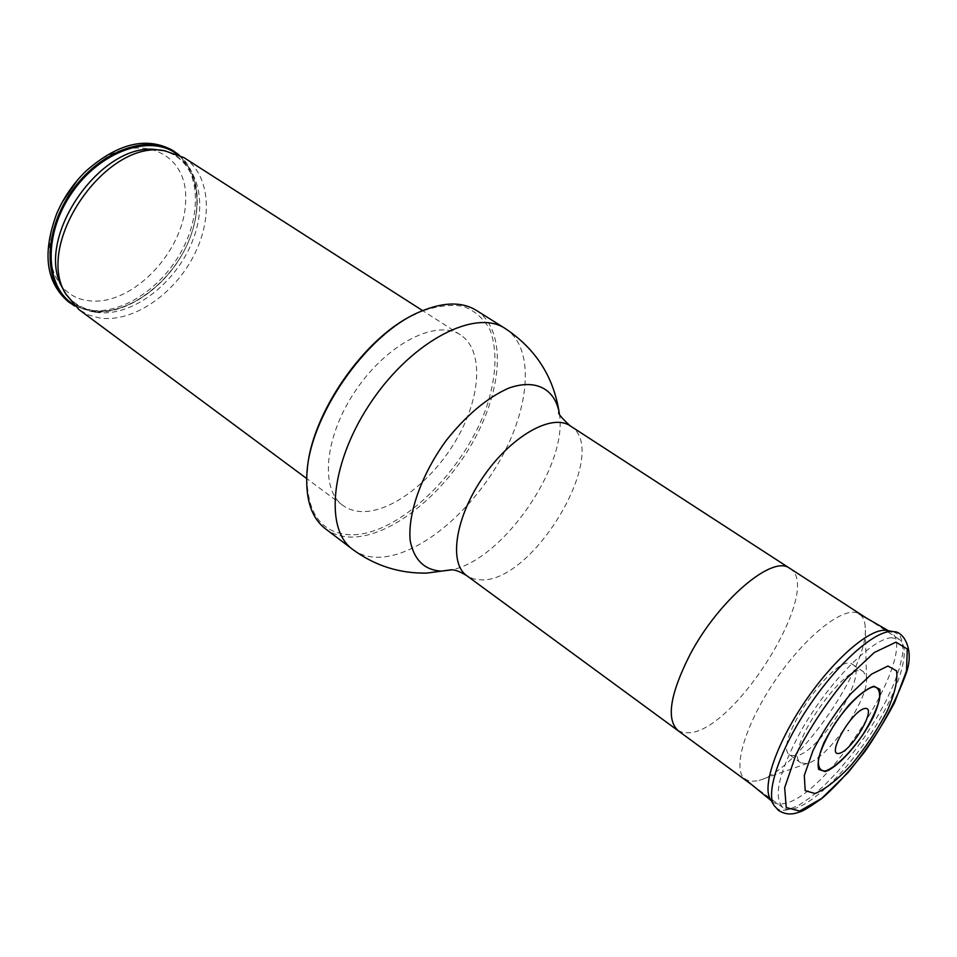 <?xml version="1.0" encoding="UTF-8"?>
<svg xmlns="http://www.w3.org/2000/svg" width="957" height="957" viewBox="0 0 957 957"><rect width="100%" height="100%" fill="white"/><g stroke="black" fill="none" stroke-linecap="round" stroke-linejoin="round"><path stroke-width="0.72" stroke-dasharray="4.79 3.59" d="M891.757 637.769C872.006 638.211 827.004 683.956 800.375 732.057C778.807 772.407 772.993 797.588 782.97 807.624C796.523 817.541 835.724 785.039 866.121 740.754C896.745 696.624 913.241 648.451 899.161 639.288L891.757 637.769M77.278 180.371L84.479 172.75C129.925 128.262 187.967 147.557 185.658 199.893C185.538 251.105 131.037 307.795 87.458 300.498C54.513 296.574 38.77 254.048 57.898 211.246L62.48 201.819M172.739 150.44C199.343 167.535 202.525 211.868 182.213 249.897C162.14 288.033 121.527 315.044 89.097 310.176L78.079 307.173L68.33 301.682M179.079 154.914C202.489 174.557 202.956 218.076 182.153 254.478C161.53 290.964 122.281 316.157 90.855 311.48L74.766 306.037M183.935 157.606C210.432 174.653 213.423 219.057 192.979 257.242C172.774 295.522 132.102 322.76 99.719 318.023L88.726 315.056L79 309.613M361.734 511.6C354.449 511.325 348.145 509.244 342.809 505.344C319.459 488.967 324.71 435.016 356.65 389.056C388.303 342.893 436.882 318.86 460.473 334.89C483.716 349.891 481.275 395.767 457.506 437.66C433.928 479.636 392.214 512.605 361.734 511.6M415.805 313.74L418.723 312.389C435.256 306.168 450.125 304.147 463.32 306.324C475.115 310.858 484.098 318.896 490.295 330.452C497.269 350.501 496.408 374.893 487.687 403.615C465.939 470.186 399.141 535.705 350.585 534.831C321.109 533.276 306.575 513.096 306.97 474.277L307.197 471.071M476.275 310.343C506.42 329.531 503.179 388.207 473.165 441.524C443.378 494.948 390.492 537.559 351.016 537.068C341.147 536.901 332.629 534.15 325.464 528.814M757.011 780.912L750.121 781.307L744.833 779.046C731.782 769.368 745.587 723.169 776.342 678.776C806.942 634.288 845.246 604.991 858.931 613.76C862.652 615.997 864.745 620.28 865.212 626.584C870.08 665.893 797.528 770.995 759.045 780.386L757.011 780.912M806.536 763.602L800.806 762.849C781.678 753.267 847.878 657.363 863.621 671.838L866.48 678.046C869.363 698.718 827.961 758.686 807.612 763.327L806.536 763.602M886.983 630.543L890.118 631.704C921.926 646.776 830.186 794.92 784.74 803.39C779.62 804.681 775.601 804.167 772.658 801.846L770.457 799.334M795.865 755.994L790.063 755.193C770.672 745.395 836.621 649.851 852.651 664.517C869.506 673.118 819.742 752.944 795.865 755.994M789.681 568.338C823.953 587.024 737.931 727.99 690.356 732.727L683.382 732.763L677.831 730.382M176.387 153.742C201.508 171.722 203.566 215.397 183.206 252.516C163.049 289.732 123.274 315.834 91.513 311.073L72.708 303.931M96.119 312.317C81.536 309.996 70.543 302.221 63.15 288.966C69.897 301.192 80.065 308.393 93.654 310.594C126.994 316.049 172.439 282.554 189.414 239.346C206.915 195.814 192.728 154.077 159.006 150.105C195.479 154.759 209.739 198.769 192.333 241.403C175.49 284.157 131.145 317.652 96.119 312.317M505.129 328.454C534.724 347.307 530.68 406.115 500.212 459.898C469.971 513.789 417.001 557.177 377.859 557.273C368.074 557.237 359.653 554.605 352.619 549.378M570.133 425.817C612.061 449.575 534.52 582.358 481.251 579.882L473.356 578.889L466.705 575.635M559.343 413.663C568.422 465.066 502.796 560.132 451.513 569.87M893.192 631.584L899.831 635.269L902.762 642.721L902.702 653.643L899.736 667.448L894.065 683.477L885.991 701.014L875.87 719.329L864.123 737.668L851.252 755.288L837.758 771.486L824.192 785.565L811.105 796.942L799.083 805.052L788.652 809.49C781.833 811.249 776.964 809.897 774.046 805.447L773.639 804.765M899.161 639.288L866.779 618.282M782.97 807.624L751.831 784.788M57.898 211.246L56.894 213.184M84.479 172.75L85.939 171.124M65.184 292.902L65.794 294.086M163.408 150.608L164.724 150.763M460.473 334.89L422.635 310.63M342.809 505.344L306.707 478.56M306.97 474.277L306.826 475.82M418.723 312.389L420.111 311.719M866.48 678.046L865.212 626.584M807.612 763.327L759.045 780.386M771.258 800.698L772.658 801.846M888.539 630.807L890.118 631.704M863.621 671.838L852.651 664.517M800.806 762.849L790.063 755.193"/><path stroke-width="1.44" d="M62.48 201.819L77.278 180.371M74.766 306.037L68.33 301.682C45.84 282.471 42.036 252.971 56.894 213.184C63.832 197.274 73.51 183.254 85.939 171.124C117.855 143.131 146.792 136.229 172.739 150.44L179.079 154.914M70.1 302.998C43.544 284.085 42.957 232.539 71.201 192.01C99.097 151.23 147.486 133.501 174.593 151.625M306.707 478.56L79 309.613L65.794 294.086C33.758 243.879 106.43 138.598 164.724 150.763L183.935 157.606L422.635 310.63M307.197 471.071C310.391 414.895 364.414 336.637 415.805 313.74M325.464 528.814C312.054 518.443 305.845 500.774 306.826 475.82C308.31 417.659 366.256 333.718 420.111 311.719C443.091 301.945 461.812 301.491 476.275 310.343L505.129 328.454C475.677 308.68 413.687 339.998 372.512 400.014C331.002 459.779 323.693 528.85 352.619 549.378L325.464 528.814M848.261 730.502C850.103 727.272 850.103 727.272 848.261 730.502M839.205 753.362C825.46 756.652 851.742 710.489 864.853 708.479C877.88 706.218 852.34 750.755 839.205 753.362M825.377 770.995C835.282 767.598 849.924 753.338 862.783 734.749C870.667 722.08 876.157 710.596 879.256 700.333C880.452 691.815 878.526 687.27 873.49 686.719C863.896 689.279 848.656 703.706 835.138 723.241C826.92 736.531 821.381 748.35 818.498 758.686C817.697 766.964 819.982 771.055 825.377 770.995M815.089 793.544L805.196 790.638L804.299 775.481L812.936 750.731C823.187 730.873 835.748 711.936 850.617 693.921L871.552 674.135L887.917 666.036L896.577 670.857C897.917 680.212 894.759 693.681 887.103 711.29C877.282 729.94 865.463 747.716 851.646 764.631C837.698 779.524 825.508 789.166 815.089 793.544M773.639 804.765L770.457 799.334C761.664 786.259 777.096 741.914 806.428 699.543C835.64 657.1 871.648 626.943 886.983 630.543L893.192 631.584M677.831 730.382C666.06 719.174 670.139 693.885 690.069 654.516C718.815 599.86 772.921 554.294 789.681 568.338M72.708 303.931C44.823 286.131 43.34 233.783 72.05 192.596C100.389 151.158 149.854 133.98 176.387 153.742M65.184 292.902L63.15 288.966C32.048 240.159 102.351 138.322 159.006 150.105L163.408 150.608M751.831 784.788L466.705 575.635C448.414 563.015 455.341 517.007 483.429 476.574C511.277 435.973 551.842 413.185 570.133 425.817L866.779 618.282M451.513 569.87L441.261 571.138C424.465 570.073 414.13 560.001 410.23 540.932C407.467 514.076 421.343 474.588 446.153 440.555C466.274 415.242 487.101 397.777 508.646 388.159C535.681 378.493 554.821 388.793 559.223 412.838L559.343 413.663M825.149 771.557L818.642 769.392C817.158 763.698 818.941 754.774 824.001 742.608C830.808 729.449 839.122 716.913 848.955 704.998C858.764 694.758 867.066 688.502 873.861 686.229L879.806 689.255C880.835 695.404 878.789 704.412 873.681 716.279C861.288 741.28 838.272 767.634 825.149 771.557M774.046 805.447C765.062 792.133 781.02 746.544 811.249 702.869C841.359 659.134 878.335 628.031 893.97 631.716C903.42 631.369 915.155 650.042 905.765 674.434C896.422 699.878 882.821 725.538 864.972 751.412C848.668 772.227 834.241 787.958 821.68 798.593C809.957 806.811 802.851 811.189 800.375 811.715L796.894 812.864C790.458 814.909 784.345 814.096 778.531 810.423L774.046 805.447M799.657 811.034L786.235 807.552L784.656 787.683L795.937 754.75C809.574 728.157 826.37 702.821 846.323 678.74L874.291 652.518L895.991 642.159L907.272 649.013L906.53 670.797L894.508 702.713C881.612 727.164 866.109 750.479 848.01 772.646L821.728 798.377L799.657 811.034M505.129 328.454C535.657 348.707 553.696 376.831 559.223 412.838L558.948 412.036C557.536 413.077 561.269 417.671 570.133 425.817M352.619 549.378C374.689 565.659 399.38 573.566 426.69 573.099L450.304 569.929C454.037 569.295 459.504 571.197 466.705 575.635M744.833 779.046L771.258 800.698M858.931 613.76L888.539 630.807"/></g></svg>
